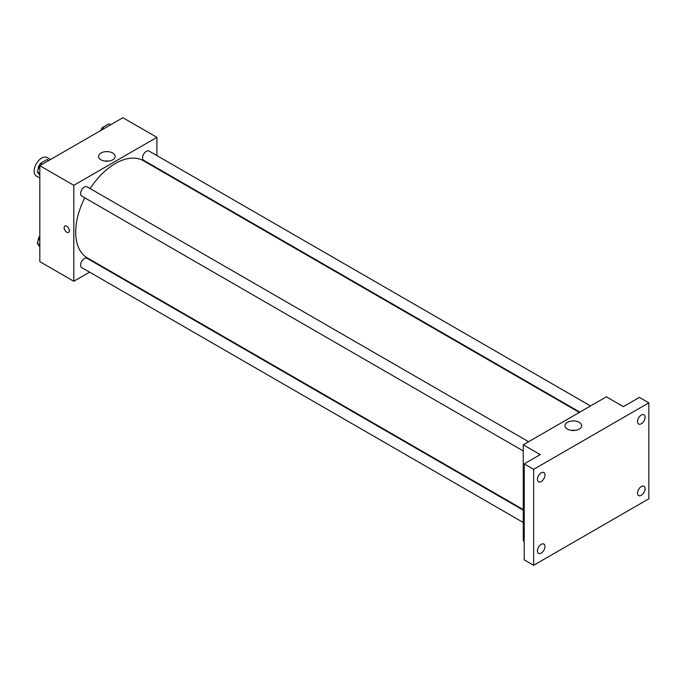<?xml version="1.0" encoding="UTF-8"?>
<svg xmlns="http://www.w3.org/2000/svg" width="683" height="683" viewBox="0 0 683 683"><rect width="100%" height="100%" fill="white"/><g stroke="black" fill="none" stroke-linecap="round" stroke-linejoin="round"><path stroke-width="1.02" d="M50.499 159.523L47.042 157.525A10.68 6.164 120 0 0 38.811 160.385A10.68 6.164 120 0 0 34.15 171.143A10.68 6.164 120 0 0 36.361 176.035L39.819 178.024M89.618 272.133L73.807 281.259L39.819 261.64L39.819 165.687L122.906 117.715L156.902 137.343L156.902 155.596M100.819 265.67L100.299 265.969M84.769 197.805A56.083 32.383 120 0 0 75.693 232.194A56.083 32.383 120 0 0 87.313 257.875L523.263 509.569M579.355 412.43L143.396 160.727A56.083 32.383 120 0 0 90.113 188.559M156.902 167.933L156.902 168.53M73.807 281.259L73.807 185.315L156.902 137.343M590.547 405.958L148.996 151.028A5.344 3.082 120 0 0 144.881 152.463A5.344 3.082 120 0 0 142.551 157.841A5.344 3.082 120 0 0 143.652 160.283L579.867 412.131M523.263 510.167L87.057 258.319A5.344 3.082 120 0 0 82.942 259.753A5.344 3.082 120 0 0 80.603 265.124A5.344 3.082 120 0 0 81.712 267.574L523.263 522.495M523.263 450.976L81.712 196.047A5.344 3.082 -60 0 1 81.712 189.874A5.344 3.082 -60 0 1 87.057 186.792L528.608 441.722M73.807 185.315L39.819 165.687M100.973 159.813A8.316 4.798 180 0 1 98.54 156.424A8.316 4.798 180 0 1 106.855 151.617A8.316 4.798 180 0 1 115.171 156.424A8.316 4.798 180 0 1 110.04 160.855A8.316 4.798 180 0 1 100.973 159.813M69.325 230.7A3.671 2.117 60 0 1 68.565 232.382A3.671 2.117 60 0 1 64.894 230.256A3.671 2.117 60 0 1 64.894 226.022A3.671 2.117 60 0 1 67.719 227.004A3.671 2.117 60 0 1 69.325 230.7M68.565 232.382A3.671 2.117 60 0 1 64.894 230.256A3.671 2.117 60 0 1 64.894 226.022M104.84 161.077A8.316 4.798 180 0 1 108.87 161.077M524.211 541.295L523.263 540.757L523.263 444.804L606.359 396.832L623.357 406.641L639.408 397.378L648.85 402.825L648.85 498.778L533.654 565.285L524.211 559.838L524.211 463.885L540.262 454.622L523.263 444.804M533.654 565.285L533.654 469.341L524.211 463.885M533.654 469.341L648.85 402.825M567.428 429.12A8.316 4.798 180 0 1 564.995 425.722A8.316 4.798 180 0 1 573.31 420.924A8.316 4.798 180 0 1 581.626 425.722A8.316 4.798 180 0 1 576.495 430.162A8.316 4.798 180 0 1 567.428 429.12M571.295 430.384A8.316 4.798 180 0 1 575.325 430.384M641.294 423.759A5.344 3.082 -60 0 1 638.622 424.023A5.344 3.082 -60 0 1 637.802 419.746A5.344 3.082 -60 0 1 641.294 415.042A5.344 3.082 -60 0 1 643.967 414.777A5.344 3.082 -60 0 1 644.786 419.055A5.344 3.082 -60 0 1 641.294 423.759M541.209 481.549A5.344 3.082 -60 0 1 538.537 481.814A5.344 3.082 -60 0 1 537.717 477.537A5.344 3.082 -60 0 1 541.209 472.824A5.344 3.082 -60 0 1 543.881 472.559A5.344 3.082 -60 0 1 544.692 476.845A5.344 3.082 -60 0 1 541.209 481.549M541.209 553.076A5.344 3.082 -60 0 1 538.537 553.341A5.344 3.082 -60 0 1 537.717 549.055A5.344 3.082 -60 0 1 541.209 544.351A5.344 3.082 -60 0 1 543.881 544.086A5.344 3.082 -60 0 1 544.692 548.364A5.344 3.082 -60 0 1 541.209 553.076M641.294 495.286A5.344 3.082 -60 0 1 638.622 495.551A5.344 3.082 -60 0 1 637.802 491.273A5.344 3.082 -60 0 1 641.294 486.569A5.344 3.082 -60 0 1 643.967 486.305A5.344 3.082 -60 0 1 644.786 490.582A5.344 3.082 -60 0 1 641.294 495.286M39.819 175.42L37.241 171.757L40.51 163.322L47.05 159.549L48.749 160.531M39.819 173.243L37.241 171.757M42.209 164.304L40.51 163.322M40.306 163.843A5.344 3.082 120 0 0 38.12 169.068A5.344 3.082 120 0 0 38.128 169.452M101.468 130.094L102.45 127.559L108.998 123.785L110.697 124.767M104.149 128.541L102.45 127.559M102.254 128.08A5.344 3.082 120 0 0 100.683 130.547M39.819 246.947L37.241 243.276L39.819 236.642M39.819 244.77L37.241 243.276M39.819 235.968A5.344 3.082 120 0 0 38.12 240.595A5.344 3.082 120 0 0 38.128 240.979"/></g></svg>

